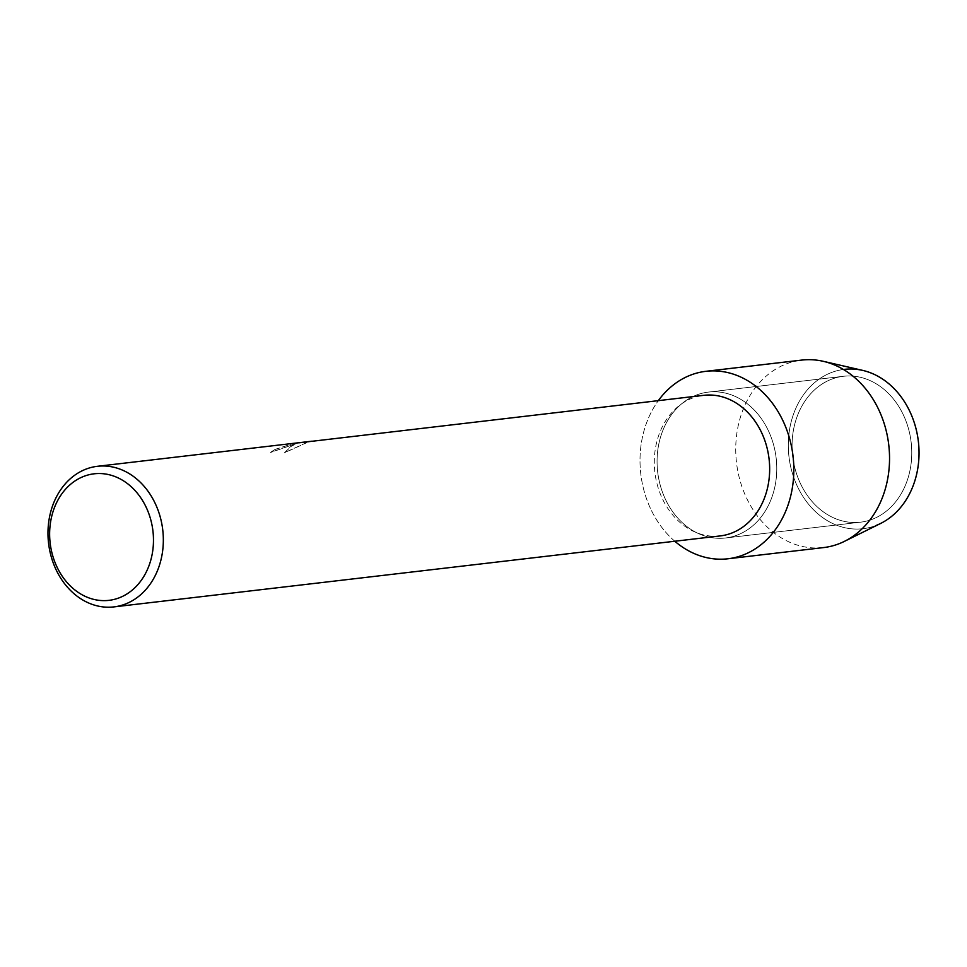 <?xml version="1.0" encoding="UTF-8"?>
<svg xmlns="http://www.w3.org/2000/svg" width="967" height="967" viewBox="0 0 967 967"><rect width="100%" height="100%" fill="white"/><g stroke="black" fill="none" stroke-linecap="round" stroke-linejoin="round"><path stroke-width="0.73" stroke-dasharray="4.83 3.63" d="M830.858 379.487A73.444 59.64 83.3 0 1 843.381 376.296A73.444 59.64 83.3 0 1 909.887 434.473A73.444 59.64 83.3 0 1 872.983 519.001A73.444 59.64 83.3 0 1 860.461 522.192A73.444 59.64 83.3 0 1 793.943 464.015A73.444 59.64 83.3 0 1 830.858 379.487A73.444 59.64 83.3 0 1 843.381 376.296A73.444 59.64 83.3 0 1 909.887 434.473A73.444 59.64 83.3 0 1 872.983 519.001A73.444 59.64 83.3 0 1 860.461 522.192A73.444 59.64 83.3 0 1 793.943 464.015A73.444 59.64 83.3 0 1 830.858 379.487M880.635 523.449A80.225 65.14 83.3 0 1 876.67 525.226A80.225 65.14 83.3 0 1 792.469 473.54A80.225 65.14 83.3 0 1 830.665 372.839A80.225 65.14 83.3 0 1 843.429 369.479M695.853 395.285A73.444 59.64 83.3 0 1 708.376 392.094A73.444 59.64 83.3 0 1 774.893 450.271A73.444 59.64 83.3 0 1 737.978 534.799A73.444 59.64 83.3 0 1 725.455 537.99A73.444 59.64 83.3 0 1 658.95 479.813A73.444 59.64 83.3 0 1 695.853 395.285A73.444 59.64 83.3 0 1 708.376 392.094A73.444 59.64 83.3 0 1 774.893 450.271A73.444 59.64 83.3 0 1 737.978 534.799A73.444 59.64 83.3 0 1 725.455 537.99A73.444 59.64 83.3 0 1 658.95 479.813A73.444 59.64 83.3 0 1 695.853 395.285M720.21 535.923A70.784 57.476 83.3 0 1 656.109 479.862A70.784 57.476 83.3 0 1 691.683 398.392A70.784 57.476 83.3 0 1 703.758 395.322M275.377 449.401L293.013 443.672L287.61 444.264L312.692 441.327L299.299 442.838L306.503 442.826L284.479 452.81L290.209 446.911L296.772 443.442L270.579 452.483A70.664 57.391 83.3 0 1 275.377 449.401L275.341 449.292A70.784 57.476 -96.7 0 0 270.555 452.363L296.748 443.333L292.735 445.098L284.443 452.689L306.466 442.717L299.262 442.729M292.421 443.466L287.574 444.143L292.977 443.563L275.341 449.292M674.797 541.242A94.379 76.647 83.3 0 1 658.334 400.64A94.379 76.647 83.3 0 0 674.797 541.242M876.67 525.226A80.225 65.14 83.3 0 1 792.469 473.54A80.225 65.14 83.3 0 1 830.665 372.839A80.225 65.14 83.3 0 1 862.721 370.397M823.618 547.576A94.379 76.647 83.3 0 1 738.147 472.815A94.379 76.647 83.3 0 1 785.579 364.196A94.379 76.647 83.3 0 1 801.667 360.099M843.381 376.296L708.376 392.094L843.381 376.296M312.123 441.278L292.421 443.587M860.461 522.192L725.455 537.99L860.461 522.192"/><path stroke-width="1.45" d="M843.429 369.479A80.225 65.14 83.3 0 1 916.861 432.346A80.225 65.14 83.3 0 1 876.67 525.226M299.274 442.777L703.758 395.322A70.784 57.476 83.3 0 1 767.846 451.384A70.784 57.476 83.3 0 1 732.285 532.853A70.784 57.476 83.3 0 1 720.21 535.923L113.888 606.901A70.784 57.476 83.3 0 1 49.788 550.827A70.784 57.476 83.3 0 1 85.362 469.37A70.784 57.476 83.3 0 1 97.425 466.299A70.784 57.476 83.3 0 1 161.525 522.361A70.784 57.476 83.3 0 1 125.952 603.819A70.784 57.476 83.3 0 1 113.888 606.901M689.858 375.401A94.379 76.647 83.3 0 1 788.903 436.214A94.379 76.647 83.3 0 1 743.986 554.683A94.379 76.647 83.3 0 1 674.797 541.242A94.379 76.647 83.3 0 0 727.885 558.781A94.379 76.647 83.3 0 0 743.986 554.683A94.379 76.647 83.3 0 0 791.405 446.065A94.379 76.647 83.3 0 0 705.946 371.304A94.379 76.647 83.3 0 0 689.858 375.401A94.379 76.647 83.3 0 0 658.334 400.64A94.379 76.647 83.3 0 1 689.858 375.401M312.099 441.17L97.425 466.299M83.283 476.574A63.701 51.734 83.3 0 1 150.151 517.611A63.701 51.734 83.3 0 1 119.823 597.582A63.701 51.734 83.3 0 1 52.955 556.533A63.701 51.734 83.3 0 1 83.283 476.574M705.946 371.304L801.667 360.099A94.379 76.647 83.3 0 1 823.292 361.32A94.379 76.647 83.3 0 1 888.758 444.929A94.379 76.647 83.3 0 1 844.372 541.387A94.379 76.647 83.3 0 1 839.707 543.478A94.379 76.647 83.3 0 1 823.618 547.576L727.885 558.781M823.292 361.32L862.721 370.397A80.225 65.14 83.3 0 1 918.372 441.46A80.225 65.14 83.3 0 1 880.635 523.449L844.372 541.387"/></g></svg>
